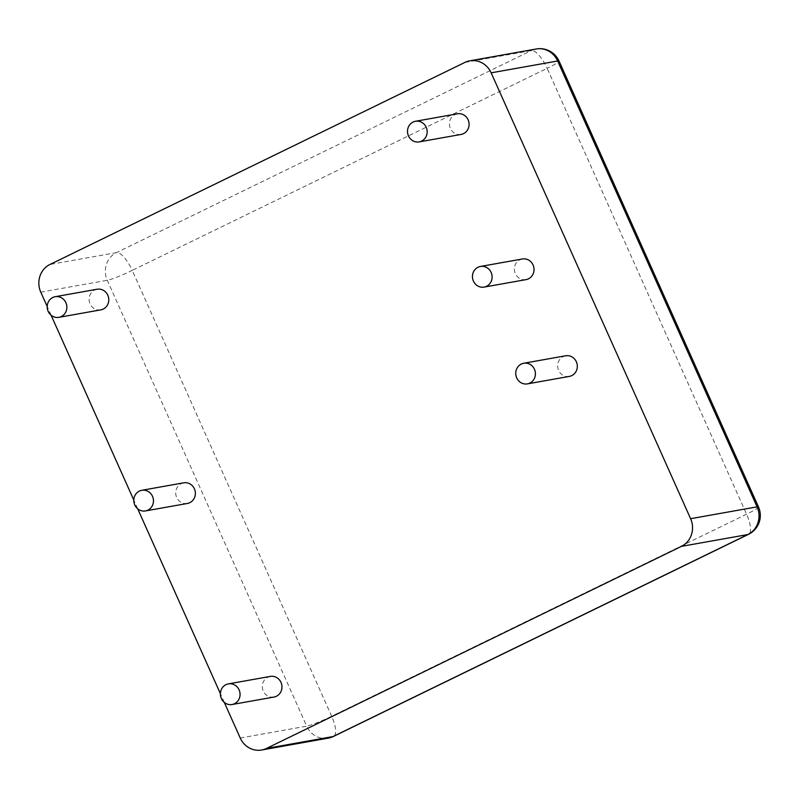 <?xml version="1.0" encoding="UTF-8"?>
<svg xmlns="http://www.w3.org/2000/svg" width="799" height="799" viewBox="0 0 799 799"><rect width="100%" height="100%" fill="white"/><g stroke="black" fill="none" stroke-linecap="round" stroke-linejoin="round"><path stroke-width="0.6" stroke-dasharray="4 3" d="M100.784 309.872A10.477 9.818 79.9 0 1 89.288 301.283A10.477 9.818 79.9 0 1 97.108 289.238M187.385 503.46A10.477 9.818 79.9 0 1 175.88 494.871A10.477 9.818 79.9 0 1 183.7 482.826M273.977 697.048A10.477 9.818 79.9 0 1 262.471 688.458A10.477 9.818 79.9 0 1 270.302 676.423M461.083 134.432A10.477 9.818 79.9 0 1 449.587 125.833A10.477 9.818 79.9 0 1 457.408 113.798M526.032 279.62A10.477 9.818 79.9 0 1 514.536 271.031A10.477 9.818 79.9 0 1 522.356 258.986M569.327 376.419A10.477 9.818 79.9 0 1 557.832 367.82A10.477 9.818 79.9 0 1 565.652 355.785M224.299 702.411L220.394 693.672M137.708 508.823L133.803 500.084M51.106 315.235L47.201 306.496M240.229 738.006L306.706 726.161L107.266 280.299A20.954 19.635 79.9 0 1 116.474 252.614L531.385 50.567A20.954 19.635 79.9 0 1 536.229 48.989M328.119 738.156A20.954 19.635 79.9 0 1 306.706 726.161A20.954 1.888 -24.1 0 0 331.665 716.244A20.954 7.091 -116 0 1 333.612 736.368M758.481 506.926A20.954 1.888 155.9 0 1 746.576 514.196L331.665 716.244L132.225 270.382L547.135 68.334L746.576 514.196A20.954 7.091 -116 0 1 748.523 534.331M40.779 292.144L107.266 280.299A20.954 1.888 -24.1 0 0 132.225 270.382A20.954 7.091 64 0 0 116.474 252.614L49.987 264.459M464.908 62.422L531.385 50.567A20.954 7.091 64 0 1 547.135 68.334A20.954 1.888 155.9 0 0 559.04 61.064"/><path stroke-width="1.2" d="M61.293 316.554A10.477 9.818 79.9 0 1 58.876 317.343A10.477 9.818 79.9 0 1 47.371 308.754A10.477 9.818 79.9 0 1 55.201 296.709A10.477 9.818 79.9 0 1 66.377 303.98A10.477 9.818 79.9 0 1 61.293 316.554M55.201 296.709L97.108 289.238A10.477 9.818 79.9 0 1 108.294 296.509A10.477 9.818 79.9 0 1 103.211 309.083A10.477 9.818 79.9 0 1 100.784 309.872L58.876 317.343M147.895 510.142A10.477 9.818 79.9 0 1 145.468 510.931A10.477 9.818 79.9 0 1 133.972 502.341A10.477 9.818 79.9 0 1 141.793 490.296A10.477 9.818 79.9 0 1 152.979 497.567A10.477 9.818 79.9 0 1 147.895 510.142M141.793 490.296L183.7 482.826A10.477 9.818 79.9 0 1 194.886 490.107A10.477 9.818 79.9 0 1 189.802 502.671A10.477 9.818 79.9 0 1 187.385 503.46L145.468 510.931M234.487 703.729A10.477 9.818 79.9 0 1 232.07 704.518A10.477 9.818 79.9 0 1 220.564 695.929A10.477 9.818 79.9 0 1 228.394 683.884A10.477 9.818 79.9 0 1 239.57 691.155A10.477 9.818 79.9 0 1 234.487 703.729M228.394 683.884L270.302 676.423A10.477 9.818 79.9 0 1 281.488 683.694A10.477 9.818 79.9 0 1 276.404 696.259A10.477 9.818 79.9 0 1 273.977 697.048L232.07 704.518M421.602 141.113A10.477 9.818 79.9 0 1 419.175 141.902A10.477 9.818 79.9 0 1 407.67 133.303A10.477 9.818 79.9 0 1 415.5 121.268A10.477 9.818 79.9 0 1 426.676 128.539A10.477 9.818 79.9 0 1 421.602 141.113M415.5 121.268L457.408 113.798A10.477 9.818 79.9 0 1 468.594 121.068A10.477 9.818 79.9 0 1 463.51 133.643A10.477 9.818 79.9 0 1 461.083 134.432L419.175 141.902M486.541 286.302A10.477 9.818 79.9 0 1 484.124 287.091A10.477 9.818 79.9 0 1 472.618 278.491A10.477 9.818 79.9 0 1 480.449 266.457A10.477 9.818 79.9 0 1 491.625 273.727A10.477 9.818 79.9 0 1 486.541 286.302M480.449 266.457L522.356 258.986A10.477 9.818 79.9 0 1 533.542 266.257A10.477 9.818 79.9 0 1 528.459 278.831A10.477 9.818 79.9 0 1 526.032 279.62L484.124 287.091M529.847 383.091A10.477 9.818 79.9 0 1 527.42 383.88A10.477 9.818 79.9 0 1 515.914 375.29A10.477 9.818 79.9 0 1 523.745 363.255A10.477 9.818 79.9 0 1 534.931 370.526A10.477 9.818 79.9 0 1 529.847 383.091M523.745 363.255L565.652 355.785A10.477 9.818 79.9 0 1 576.838 363.056A10.477 9.818 79.9 0 1 571.754 375.62A10.477 9.818 79.9 0 1 569.327 376.419L527.42 383.88M47.201 306.496L40.779 292.144A20.954 19.635 79.9 0 1 49.987 264.459L464.908 62.422A20.954 19.635 79.9 0 1 469.752 60.844A20.954 19.635 79.9 0 1 491.155 72.839L690.606 518.701A20.954 19.635 -100.1 0 1 681.397 546.386L266.486 748.433A20.954 19.635 79.9 0 1 261.633 750.011A20.954 19.635 79.9 0 1 240.229 738.006L224.299 702.411M220.394 693.672L137.708 508.823M133.803 500.084L51.106 315.235M681.397 546.386L747.874 534.541L332.963 736.578A20.954 19.635 79.9 0 1 328.119 738.156A20.954 20.954 0 0 0 333.612 736.368A20.954 7.091 -116 0 1 332.963 736.578L266.486 748.433M333.612 736.368L748.523 534.331A20.954 7.091 -116 0 1 747.874 534.541A20.954 19.635 -100.1 0 0 757.082 506.856L690.606 518.701M491.155 72.839L557.642 60.994L757.082 506.856A20.954 1.888 155.9 0 1 758.481 506.926A20.954 20.954 0 0 1 748.523 534.331M469.752 60.844L536.229 48.989A20.954 19.635 79.9 0 1 557.642 60.994A20.954 1.888 155.9 0 1 559.04 61.064L758.481 506.926M261.633 750.011L328.119 738.156M559.04 61.064A20.954 20.954 0 0 0 536.229 48.989"/></g></svg>
